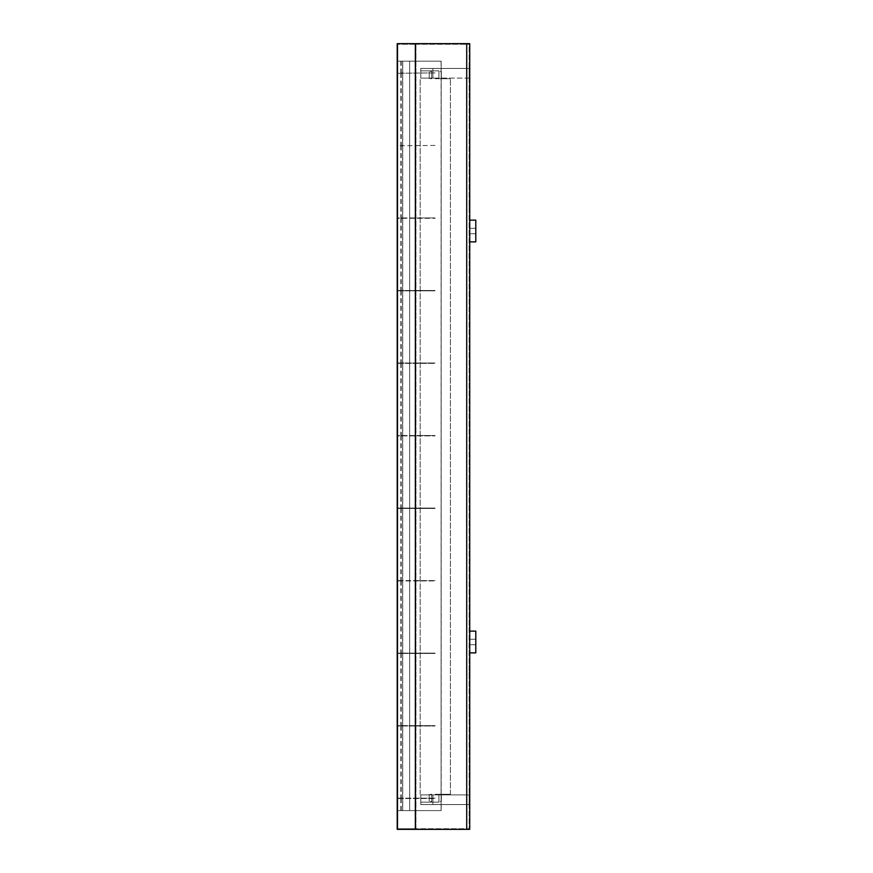<?xml version="1.0" encoding="UTF-8"?>
<svg xmlns="http://www.w3.org/2000/svg" width="873" height="873" viewBox="0 0 873 873"><rect width="100%" height="100%" fill="white"/><g stroke="black" fill="none" stroke-linecap="round" stroke-linejoin="round"><path stroke-width="0.65" stroke-dasharray="4.37 3.27" d="M469.739 639.276L475.785 639.276L475.785 644.711L475.785 639.276L475.785 644.711L475.785 639.276L469.739 639.276L469.739 644.711L475.785 644.711L469.739 644.711L469.739 639.276L475.785 639.276L469.739 639.276L469.739 644.711L475.785 644.711L469.739 644.711L469.739 639.276M475.785 641.993L475.785 652.873L475.785 641.993M469.739 641.993L469.739 652.873L469.739 641.993M469.739 631.114L475.785 631.114L475.785 652.873L469.739 652.873M469.739 233.724L475.785 233.724L475.785 228.29L475.785 233.724L475.785 228.29L475.785 233.724L469.739 233.724L469.739 228.29L475.785 228.29L469.739 228.29L469.739 233.724L475.785 233.724L469.739 233.724L469.739 228.29L475.785 228.29L469.739 228.29L469.739 233.724M475.785 231.007L475.785 220.127L475.785 231.007M469.739 231.007L469.739 220.127L469.739 231.007M469.739 220.127L475.785 220.127L475.785 241.886L469.739 241.886M469.739 43.65L469.739 829.35L415.352 829.35L415.352 43.65L469.739 43.65M469.739 672.21L469.739 678.856L469.739 672.21M469.739 200.79L469.739 207.436L469.739 200.79M469.139 672.21L469.139 678.856L469.139 672.21M469.139 200.79L469.139 207.436L469.139 200.79M438.923 794.899L438.923 802.156L438.923 794.899L420.786 794.899L420.786 802.156L438.923 802.156L438.923 794.899L438.923 802.156L420.786 802.156L420.786 794.899L438.923 794.899L420.786 794.899L432.877 794.899L420.786 794.899L420.786 804.568L432.877 804.568L420.786 804.568L420.786 794.899L420.786 802.156L438.923 802.156L420.786 802.156L420.786 794.899L438.923 794.899M469.139 794.899L420.786 794.899L432.877 794.899L432.877 804.568L420.786 804.568L432.877 804.568L432.877 794.899L432.877 804.568L432.877 794.899L469.139 794.899L469.139 804.568L432.877 804.568L469.139 804.568L469.139 794.899L432.877 794.899L469.139 794.899L469.139 804.568L432.877 804.568L469.139 804.568L469.139 794.899M420.786 794.899L420.786 804.568L420.786 794.899M438.923 78.101L438.923 70.844L438.923 78.101L420.786 78.101L438.923 78.101L438.923 70.844L438.923 78.101L420.786 78.101L420.786 68.432L420.786 78.101L438.923 78.101M420.786 70.844L438.923 70.844L420.786 70.844L420.786 78.101L420.786 70.844L438.923 70.844L420.786 70.844M420.786 68.432L432.877 68.432L420.786 68.432L420.786 78.101L420.786 68.432L432.877 68.432L420.786 68.432M469.139 68.432L432.877 68.432L432.877 78.101L420.786 78.101L432.877 78.101L432.877 68.432L432.877 78.101L432.877 68.432L469.139 68.432L469.139 78.101L469.139 68.432L432.877 68.432L469.139 68.432L469.139 78.101L432.877 78.101L469.139 78.101L469.139 68.432M469.139 78.101L432.877 78.101L469.139 78.101M415.352 44.25L397.215 44.25L415.952 44.25L415.352 44.25L415.352 828.75L397.215 828.75L397.215 44.25L397.215 828.75L415.352 828.75L415.352 44.25L415.352 828.75L415.952 828.75L415.952 44.25L397.815 44.25L415.952 44.25L415.952 828.75L415.352 828.75L415.352 44.25M415.592 44.25L466.717 44.25L415.592 44.25L415.592 828.75L397.815 828.75L397.815 44.25L397.815 828.75L415.952 828.75L415.952 44.25L415.952 828.75L397.815 828.75L397.815 44.25L397.815 828.75L415.592 828.75L415.592 44.25M469.139 44.25L466.717 44.25L469.139 44.25L469.139 828.75L415.592 828.75L469.139 828.75L469.139 44.25M415.352 829.35L397.215 829.35L397.215 43.65L415.352 43.65M430.454 801.545L431.666 801.545L430.454 801.545M430.454 794.299L431.666 794.299L430.454 794.299M440.123 801.545L441.334 801.545L440.123 801.545M440.123 794.299L441.334 794.299L440.123 794.299M430.454 71.455L431.666 71.455L430.454 71.455M430.454 78.701L431.666 78.701L430.454 78.701M440.123 71.455L441.334 71.455L440.123 71.455M440.123 78.701L441.334 78.701L440.123 78.701M435.289 78.701L450.403 78.701L435.289 78.701M435.289 794.299L450.403 794.299L435.289 794.299M435.049 145.431L397.215 145.791L397.215 217.955L435.049 217.955L397.215 217.955L397.215 145.791L397.215 290.48L435.049 290.48L397.215 290.48L397.215 218.315L397.215 363.004L435.049 363.004L397.215 363.004L397.215 290.84L397.215 435.529L435.049 435.529L397.215 435.529L397.215 363.364L397.215 508.064L435.049 508.064L397.215 508.064L397.215 435.9L397.215 580.589L435.049 580.589L397.215 580.589L397.215 508.424L397.215 653.113L435.049 653.113L397.215 653.113L397.215 580.949L397.215 725.638L435.049 725.638L397.215 725.638L397.215 653.473L397.215 798.162L435.049 798.162L397.215 798.162L397.215 725.998L397.215 810.613L409.666 810.613L397.215 810.613L409.666 810.613L397.215 810.613L397.575 61.175L409.666 61.175L397.215 61.175L409.666 61.175L397.575 61.175L397.575 810.613L397.575 798.522L435.049 798.522L397.575 798.522L397.575 725.998L435.049 725.998L397.575 725.998L397.575 653.473L435.049 653.473L397.575 653.473L397.575 580.949L435.049 580.949L397.575 580.949L397.575 508.424L435.049 508.424L397.575 508.424L397.575 435.9L435.049 435.9L397.575 435.9L397.575 363.364L435.049 363.364L397.575 363.364L397.575 290.84L435.049 290.84L397.575 290.84L397.575 218.315L435.049 218.315L397.575 218.315L397.575 145.791L435.049 145.431M402.639 810.613L441.192 810.613L400.838 810.613L402.639 810.613L402.639 798.522L400.838 798.522L402.639 798.522L402.639 810.613M441.094 61.175L441.094 810.613L441.192 61.175L401.209 61.175L441.192 61.175L441.192 810.613L441.192 61.175L402.639 61.175L441.094 61.175M435.049 72.906L397.215 73.267L397.575 145.791L397.575 73.267L435.049 72.906M402.639 61.175L400.838 61.175L402.639 61.175L402.639 72.906L402.639 61.175M402.639 725.998L400.838 725.998L402.639 725.998L402.639 798.162L402.639 725.998M402.639 653.473L400.838 653.473L402.639 653.473L402.639 725.638L402.639 653.473M402.639 580.949L400.838 580.949L402.639 580.949L402.639 653.113L402.639 580.949M402.639 508.424L400.838 508.424L402.639 508.424L402.639 580.589L402.639 508.424M402.639 435.9L400.838 435.9L402.639 435.9L402.639 508.064L402.639 435.9M402.639 363.364L400.838 363.364L402.639 363.364L402.639 435.529L402.639 363.364M402.639 290.84L400.838 290.84L402.639 290.84L402.639 363.004L402.639 290.84M402.639 218.315L400.838 218.315L402.639 218.315L402.639 290.48L402.639 218.315M402.639 145.791L400.838 145.791L402.639 145.791L402.639 217.955L402.639 145.791M402.726 72.906L401.209 72.906L402.726 72.906L402.726 61.175L402.726 72.906M402.726 798.162L401.209 798.162L402.726 798.162L402.726 725.998L402.726 798.162M402.726 725.638L401.209 725.638L402.726 725.638L402.726 653.473L402.726 725.638M402.726 653.113L401.209 653.113L402.726 653.113L402.726 580.949L402.726 653.113M402.726 580.589L401.209 580.589L402.726 580.589L402.726 508.424L402.726 580.589M402.726 508.064L401.209 508.064L402.726 508.064L402.726 435.9L402.726 508.064M402.726 435.529L401.209 435.529L402.726 435.529L402.726 363.364L402.726 435.529M402.726 363.004L401.209 363.004L402.726 363.004L402.726 290.84L402.726 363.004M402.726 290.48L401.209 290.48L402.726 290.48L402.726 218.315L402.726 290.48M402.726 145.431L401.209 145.431L402.726 145.431L402.726 73.267L402.726 145.431M402.726 217.955L401.209 217.955L402.726 217.955L402.726 145.791L402.726 217.955M402.639 73.267L400.838 73.267L402.639 73.267L402.639 145.431L402.639 73.267M435.049 217.955L416.923 217.955L435.049 217.955M435.049 290.48L416.923 290.48L435.049 290.48M435.049 363.004L416.923 363.004L435.049 363.004M435.049 435.529L416.923 435.529L435.049 435.529M435.049 508.064L416.923 508.064L435.049 508.064M435.049 580.589L416.923 580.589L435.049 580.589M435.049 653.113L416.923 653.113L435.049 653.113M435.049 725.638L416.923 725.638L435.049 725.638M435.049 798.162L416.923 798.162L435.049 798.162M397.575 72.906L397.575 61.175L397.575 72.906M397.215 72.906L397.215 810.613L397.215 72.906M409.666 61.175L409.666 810.613L409.666 61.175M466.717 828.75L466.717 44.25L466.717 828.75M466.717 829.35L466.717 43.65M402.726 798.522L402.726 810.613L402.726 798.522M469.739 665.564L469.139 665.564L469.739 665.564M469.739 678.856L469.139 678.856L469.739 678.856M469.739 194.144L469.139 194.144L469.739 194.144M469.739 207.436L469.139 207.436L469.739 207.436M429.243 794.299L429.243 801.545L429.243 794.299M431.666 794.299L431.666 801.545L431.666 794.299M438.923 794.299L438.923 801.545L438.923 794.299M441.334 794.299L441.334 801.545L441.334 794.299M431.666 78.701L431.666 71.455L431.666 78.701M429.243 78.701L429.243 71.455L429.243 78.701M441.334 78.701L441.334 71.455L441.334 78.701M438.923 78.701L438.923 71.455L438.923 78.701M450.403 794.299L450.403 78.701L450.403 794.299M420.186 794.299L420.186 78.701L420.186 794.299M400.838 798.522L400.838 810.613M400.838 61.175L400.838 72.906M400.838 725.998L400.838 798.162M400.838 653.473L400.838 725.638M400.838 580.949L400.838 653.113M400.838 508.424L400.838 580.589M400.838 435.9L400.838 508.064M400.838 363.364L400.838 435.529M400.838 290.84L400.838 363.004M400.838 218.315L400.838 290.48M400.838 145.791L400.838 217.955M401.209 61.175L401.209 72.906M401.209 798.522L401.209 810.613M401.209 725.998L401.209 798.162M401.209 653.473L401.209 725.638M401.209 580.949L401.209 653.113M401.209 508.424L401.209 580.589M401.209 435.9L401.209 508.064M401.209 363.364L401.209 435.529M401.209 290.84L401.209 363.004M401.209 218.315L401.209 290.48M401.209 73.267L401.209 145.431M401.209 145.791L401.209 217.955M400.838 73.267L400.838 145.431"/><path stroke-width="1.31" d="M469.739 652.873L475.785 652.873L475.785 631.114L469.739 631.114M469.739 241.886L475.785 241.886L475.785 220.127L469.739 220.127M415.352 829.35L469.739 829.35L469.739 43.65L397.215 43.65L397.215 829.35L415.352 829.35L415.352 43.65M466.717 43.65L466.717 829.35"/></g></svg>
